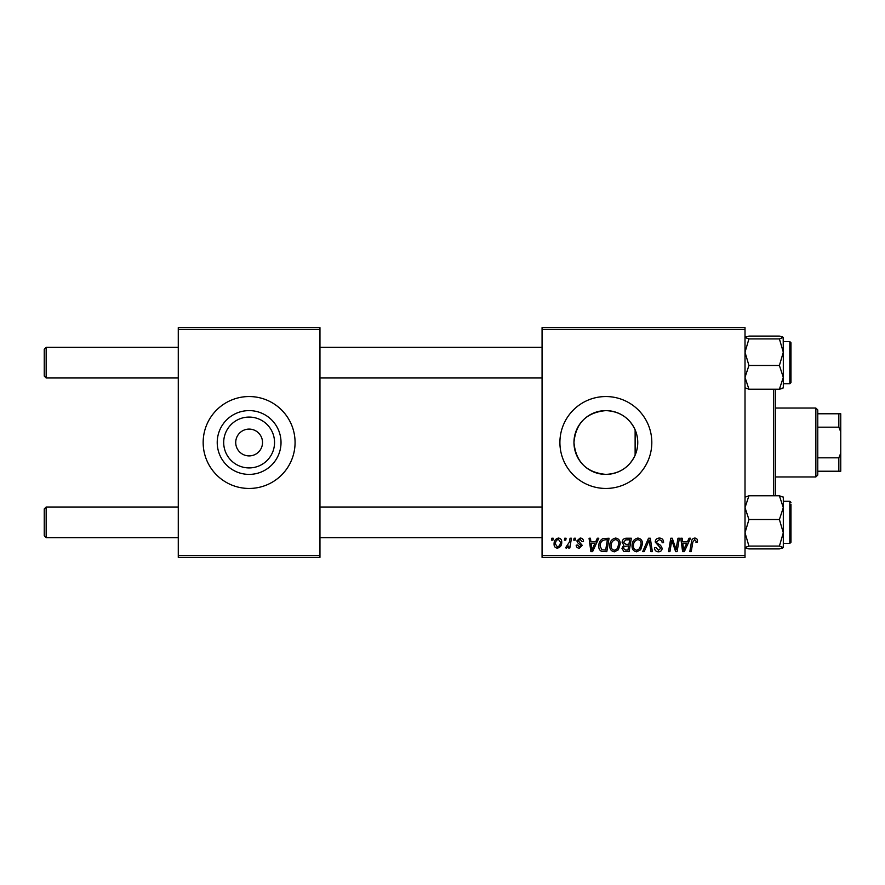 <?xml version="1.0" encoding="UTF-8"?>
<svg xmlns="http://www.w3.org/2000/svg" width="885" height="885" viewBox="0 0 885 885"><rect width="100%" height="100%" fill="white"/><g stroke="black" fill="none" stroke-linecap="round" stroke-linejoin="round"><path stroke-width="1.33" d="M605.86 410.607A31.893 31.893 0 0 0 573.956 442.5A31.893 31.893 0 0 0 605.86 474.393C619.6 473.707 629.346 467.313 635.12 455.211C638.627 446.77 638.627 438.296 635.12 429.789C629.357 417.687 619.6 411.293 605.86 410.607C586.467 412.432 575.825 423.063 573.956 442.489C575.836 461.948 586.478 472.579 605.86 474.393A31.893 31.893 0 0 0 637.753 442.5A31.893 31.893 0 0 0 605.86 410.607M605.86 396.546A45.954 45.954 0 0 0 559.906 442.5A45.954 45.954 0 0 0 605.86 488.454A45.954 45.954 0 0 0 651.814 442.5A45.954 45.954 0 0 0 605.86 396.546M249.116 467.922A25.422 25.422 0 0 1 223.695 442.5A25.422 25.422 0 0 1 249.116 417.078A25.422 25.422 0 0 1 274.549 442.5A25.422 25.422 0 0 1 249.116 467.922M249.116 429.092A13.408 13.408 0 0 0 235.72 442.5A13.408 13.408 0 0 0 249.116 455.908A13.408 13.408 0 0 0 262.524 442.5A13.408 13.408 0 0 0 249.116 429.092M249.116 410.607A31.893 31.893 0 0 0 217.223 442.5A31.893 31.893 0 0 0 249.116 474.393A31.893 31.893 0 0 0 281.021 442.5A31.893 31.893 0 0 0 249.116 410.607M249.116 396.546A45.954 45.954 0 0 0 203.163 442.5A45.954 45.954 0 0 0 249.116 488.454A45.954 45.954 0 0 0 295.07 442.5A45.954 45.954 0 0 0 249.116 396.546M542.062 327.616L745.015 327.616L745.015 329.53L542.062 329.53L542.062 327.616M609.776 545.846C609.743 541.587 611.69 538.987 615.617 538.058C618.703 538.622 620.23 540.558 620.219 543.855L618.383 549.784L614.4 551.809C611.225 551.233 609.677 549.242 609.776 545.846M595.66 541.885L597.309 538.235L598.813 538.235L592.585 551.632L590.881 551.632L589.056 538.235L590.45 538.235L590.903 541.885L595.66 541.885M694.758 538.058C696.572 538.18 697.491 539.164 697.502 541.012L697.38 542.24L695.975 542.405L696.108 541.244L694.67 539.629L692.833 542.151L691.229 551.632L689.813 551.632L691.473 541.808C691.639 539.629 692.734 538.379 694.758 538.058M655.199 541.996C655.453 539.485 656.858 538.168 659.402 538.058C662.212 538.213 663.595 539.717 663.562 542.593L662.168 542.759L661.803 540.779L659.314 539.629L656.593 541.874L656.958 543.047L660.586 545.326L662.168 548.258C661.991 550.547 660.741 551.731 658.418 551.809C655.984 551.665 654.679 550.37 654.502 547.926L655.896 547.494L658.462 550.249L660.774 548.335L655.199 541.996M642.676 551.632L648.528 538.235L650.309 538.235L652.356 551.632L650.951 551.632L649.192 540.149L644.18 551.632L642.676 551.632M632.056 545.846C632.023 541.587 633.97 538.987 637.897 538.058C640.983 538.622 642.51 540.558 642.499 543.855L640.663 549.784L636.68 551.809C633.505 551.233 631.956 549.242 632.056 545.846M551.488 540.149L551.809 538.235L553.202 538.235L552.915 540.149L551.488 540.149M542.062 555.47L745.015 555.47L745.015 557.384L542.062 557.384L542.062 329.53M745.015 555.47L745.015 329.53M622.133 542.405C622.299 539.927 623.582 538.545 625.983 538.235L631.359 538.235L629.091 551.632L623.803 551.41L621.956 548.379L623.803 545.105L622.133 542.405M687.391 541.885L689.039 538.235L690.543 538.235L684.315 551.632L682.612 551.632L680.775 538.235L682.18 538.235L682.634 541.885L687.391 541.885M676.549 546.41L677.987 538.235L679.392 538.235L677.102 551.632L675.642 551.632L671.803 540.259L669.934 551.632L668.518 551.632L670.786 538.235L672.257 538.235L676.118 549.585L676.549 546.41M580.162 538.058C582.286 538.146 583.392 539.242 583.492 541.366L582.098 541.72L580.095 539.275L578.27 540.768L582.275 545.381L579.354 548.158C577.396 548.103 576.345 547.118 576.179 545.193L577.573 545.016L579.409 546.941L580.881 545.591L577.573 542.649L576.876 540.879L580.162 538.058M602.962 538.556L609.079 538.235L606.811 551.632L601.756 551.466C599.621 550.415 598.636 548.645 598.802 546.156C598.725 542.726 600.107 540.204 602.962 538.556M554.076 544.076C553.988 540.812 555.437 538.81 558.413 538.058C560.625 538.357 561.732 539.651 561.732 541.941C561.864 545.348 560.393 547.417 557.318 548.158C555.094 547.804 554.01 546.443 554.076 544.076M564.365 540.149L564.685 538.235L566.079 538.235L565.792 540.149L564.365 540.149M569.354 542.129L570.062 538.235L571.467 538.235L569.829 547.981L568.413 547.981L568.767 545.968L566.511 548.158L565.559 547.804L569.354 542.129M573.768 540.149L574.088 538.235L575.482 538.235L575.195 540.149L573.768 540.149M178.272 327.616L319.961 327.616L319.961 329.53L178.272 329.53L178.272 327.616M319.961 555.47L319.961 557.384L178.272 557.384L178.272 555.47L319.961 555.47L319.961 329.53M178.272 555.47L178.272 329.53M627.941 550.072L628.649 545.89L624.113 546.443L623.35 548.324L625.562 550.072L627.941 550.072M628.914 544.33L629.678 539.795L625.695 539.872L623.527 542.439L625.961 544.33L628.914 544.33M639.567 548.755L641.105 543.788C641.116 541.432 640.01 540.049 637.797 539.629C634.811 540.525 633.361 542.649 633.439 545.99C633.394 548.39 634.479 549.806 636.724 550.249L639.567 548.755M684.769 547.428L686.627 543.456L682.822 543.456L683.663 550.171L684.769 547.428M593.038 547.428L594.897 543.456L591.091 543.456L591.932 550.171L593.038 547.428M605.661 550.072L607.398 539.795L605.606 539.795C601.922 540.149 600.119 542.284 600.196 546.233L601.877 549.839L605.661 550.072M617.288 548.755L618.825 543.788C618.836 541.432 617.73 540.049 615.517 539.629C612.531 540.525 611.081 542.649 611.17 545.99C611.115 548.39 612.199 549.806 614.444 550.249L617.288 548.755M557.384 546.941C559.486 546.167 560.471 544.552 560.338 542.096L558.402 539.275C556.366 540.082 555.382 541.686 555.47 544.087L557.384 546.941M44.25 535.746L44.25 508.941L46.164 507.028L46.164 537.66L44.25 535.746L46.164 537.66L178.272 537.66M542.062 507.028L319.961 507.028M178.272 507.028L46.164 507.028L44.25 508.941M542.062 537.66L319.961 537.66M46.164 377.972L44.25 376.059L44.25 349.254L46.164 347.34L46.164 377.972L178.272 377.972M319.961 377.972L542.062 377.972M44.25 349.254L46.164 347.34L178.272 347.34M319.961 347.34L542.062 347.34M746.11 548.224L748.931 548.91L745.015 547.494L748.931 546.078L779.397 546.078L783.313 547.494L782.24 548.213M748.931 546.078L745.015 532.792L748.931 519.517L745.015 507.647L748.931 495.777L779.397 495.777L783.313 507.647L783.313 497.071M790.969 504.218L790.969 542.251L790.969 539.573L790.969 542.251L789.818 543.401L789.818 501.275L783.313 501.275M748.931 519.517L779.397 519.517L783.313 532.792L783.313 543.401L789.818 543.401L790.969 542.251M783.313 547.616L783.313 507.647L779.397 519.517M748.931 495.777L745.015 497.193M783.313 497.193L779.397 495.777L783.313 497.193M748.931 548.91L779.397 548.91L783.313 547.494M783.313 532.792L779.397 546.078M745.015 387.807L748.931 389.223L745.015 377.353L748.931 365.483L779.397 365.483L783.313 377.353L779.397 389.223L783.313 387.807M748.931 365.483L745.015 352.208L748.931 338.922L745.015 337.506L748.931 336.09L779.397 336.09L783.313 337.384L779.397 338.922L783.313 352.208L779.397 365.483M783.192 337.273L783.313 352.208L783.313 341.599L789.818 341.599L790.969 342.749L790.969 382.574L790.969 344.53M748.931 338.922L779.397 338.922M745.015 337.506L746.088 336.787M748.931 389.223L779.397 389.223L782.218 388.537M783.313 387.929L783.313 352.208M789.818 341.599L789.818 383.725L790.969 382.574L790.969 379.886M790.969 345.427L790.969 342.749M782.218 336.776L779.397 336.09M775.647 389.223L775.647 495.777M773.733 495.777L773.733 389.223M635.12 429.789L635.12 455.211M815.859 408.04L817.773 409.954L817.773 475.046L815.859 476.96L815.859 408.04L775.647 408.04M817.773 413.782L840.75 413.782L840.75 471.218L838.836 471.218L838.836 457.822L840.75 453.164M817.773 457.822L838.836 457.822M840.75 431.836L838.836 427.178L838.836 413.782M817.773 427.178L838.836 427.178M817.773 471.218L838.836 471.218M789.818 501.275L790.969 502.426M789.818 383.725L783.313 383.725M815.859 476.96L775.647 476.96"/></g></svg>
